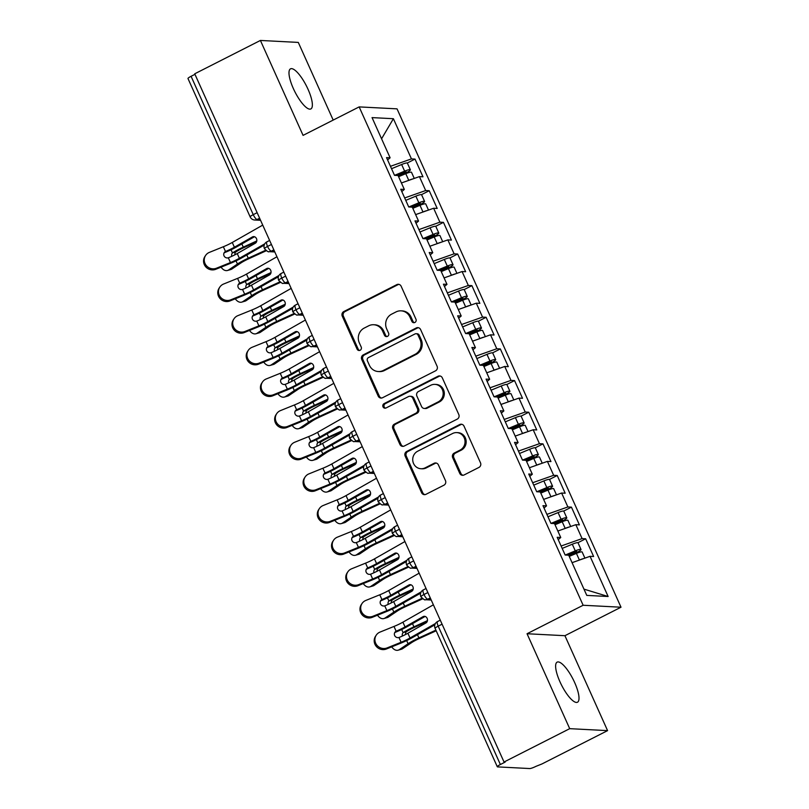 <?xml version="1.0" encoding="UTF-8"?>
<svg xmlns="http://www.w3.org/2000/svg" width="809" height="809" viewBox="0 0 809 809"><rect width="100%" height="100%" fill="white"/><g stroke="black" fill="none" stroke-linecap="round" stroke-linejoin="round"><path stroke-width="1.21" d="M414.886 322.467A2.417 2.275 -87 0 0 415.968 319.242L401.143 286.244A3.448 3.256 -87 0 0 396.804 284.637L343.805 311.546A3.448 3.256 -87 0 0 342.258 316.147L357.093 349.144A2.417 2.275 -87 0 0 360.126 350.267A2.417 2.275 -87 0 0 361.219 347.051L359.297 342.783A11.033 10.426 -87 0 1 364.252 328.06L368.661 325.815A11.033 10.426 -87 0 1 373.697 324.733A11.033 10.426 -87 0 1 382.556 330.972L384.467 335.239A2.417 2.275 -87 0 0 387.511 336.372A2.417 2.275 -87 0 0 388.593 333.146L386.672 328.879A11.033 10.426 -87 0 1 391.627 314.155L396.046 311.91A11.033 10.426 -87 0 1 401.082 310.838A11.033 10.426 -87 0 1 409.93 317.067L411.852 321.335A2.417 2.275 -87 0 0 414.886 322.467M574.663 682.563A22.48 6.462 63.1 0 0 557.138 662.136A22.48 6.462 63.1 0 0 559.97 681.805A22.48 6.462 63.1 0 0 577.495 702.222A22.48 6.462 63.1 0 0 574.663 682.563M308.027 89.273A22.48 6.462 63.1 0 0 290.502 68.846A22.48 6.462 63.1 0 0 293.333 88.515A22.48 6.462 63.1 0 0 310.858 108.932A22.48 6.462 63.1 0 0 308.027 89.273M459.734 473.356A3.448 3.256 -87 0 0 464.083 474.964L478.948 467.42A3.448 3.256 -87 0 0 480.495 462.819L464.022 426.161A3.448 3.256 -87 0 0 459.684 424.553L406.694 451.462A3.448 3.256 -87 0 0 405.147 456.064L421.61 492.711A3.448 3.256 -87 0 0 425.959 494.319L443.908 485.208A3.448 3.256 -87 0 0 445.466 480.607L438.407 464.922A3.448 3.256 -87 0 0 434.069 463.304L425.17 467.835A9.223 8.717 -87 0 1 420.953 468.735A9.223 8.717 -87 0 1 412.883 461.352A9.223 8.717 -87 0 1 417.697 451.21L452.585 433.503A9.223 8.717 -87 0 1 456.792 432.603A9.223 8.717 -87 0 1 464.872 439.975A9.223 8.717 -87 0 1 460.048 450.117L454.243 453.07A3.448 3.256 -87 0 0 452.686 457.672L459.734 473.356L460.887 473.417A3.448 3.256 -87 0 0 463.082 475.277M333.197 120.086L298.288 42.412L260.407 40.45L194.726 73.801L504.027 762.017L505.17 762.078L500.377 764.515A5.269 0.819 155.8 0 0 497.292 766.76A5.269 0.819 155.8 0 0 497.596 766.892L529.733 768.55A5.269 0.819 155.8 0 0 535.952 766.356L541.899 763.979L607.579 730.628L564.925 635.702L621.009 607.215L583.137 605.263L527.043 633.74L569.708 728.666L504.027 762.017M260.407 40.45L303.072 135.376L359.156 106.899L583.137 605.263M435.535 370.825A3.448 3.256 -87 0 0 437.082 366.224L420.609 329.576A3.448 3.256 -87 0 0 416.271 327.958L363.281 354.868A3.448 3.256 -87 0 0 361.734 359.469L378.207 396.117A3.448 3.256 -87 0 0 382.546 397.735L435.535 370.825M442.321 377.874L458.794 414.521A3.448 3.256 -87 0 1 457.237 419.123L404.247 446.032A3.448 3.256 -87 0 1 399.909 444.414L392.861 428.73A3.448 3.256 -87 0 1 394.408 424.128L415.897 413.217A3.448 3.256 -87 0 0 417.444 408.616L412.772 398.21A3.448 3.256 -87 0 0 408.434 396.602L386.055 407.958A2.417 2.275 -87 0 1 382.839 406.27A2.417 2.275 -87 0 1 384.103 403.61L437.982 376.256A3.448 3.256 -87 0 1 442.321 377.874M621.009 607.215L397.037 108.851L359.156 106.899M381.565 138.794L393.396 118.711L372.049 117.608L390.11 157.795L386.55 157.613L394.509 175.331L398.068 175.513L404.328 189.437L400.768 189.255L408.727 206.973L412.287 207.155L418.546 221.079L414.987 220.897L422.955 238.615L426.505 238.797L432.764 252.721L429.205 252.539L437.173 270.257L440.733 270.439L446.983 284.363L443.433 284.181L451.392 301.899L454.951 302.081L461.211 316.006L457.651 315.823L465.61 333.541L469.169 333.723L475.429 347.648L471.869 347.466L479.838 365.183L483.388 365.365L489.647 379.29L486.088 379.108L494.056 396.825L497.616 397.007L503.865 410.932L500.316 410.75L508.274 428.467L511.834 428.649L518.094 442.574L514.534 442.392L522.493 460.109L526.052 460.291L532.312 474.216L528.752 474.034L536.721 491.751L540.27 491.933L546.53 505.858L542.97 505.676L550.939 523.393L554.499 523.575L560.748 537.5L557.189 537.318L565.157 555.035L568.717 555.217L586.778 595.404L608.125 596.506L590.064 556.319L572.064 562.67M393.396 118.711L411.457 158.898L390.454 166.31M407.271 163.013L415.007 159.08L411.457 158.898M415.007 159.08L422.976 176.797L419.416 176.615L425.676 190.54L404.682 197.952M421.489 194.656L429.235 190.722L425.676 190.54M429.235 190.722L437.194 208.439L433.634 208.257L439.894 222.182L418.9 229.594M435.707 226.298L443.453 222.364L439.894 222.182M443.453 222.364L451.412 240.081L447.852 239.899L454.112 253.824L433.118 261.236M449.935 257.94L457.672 254.006L454.112 253.824M457.672 254.006L465.64 271.723L462.081 271.541L468.33 285.466L447.337 292.878M464.154 289.582L471.89 285.648L468.33 285.466M471.89 285.648L479.858 303.365L476.299 303.183L482.558 317.108L461.555 324.52M478.372 321.224L486.108 317.29L482.558 317.108M486.108 317.29L494.077 335.007L490.517 334.825L496.777 348.75L475.783 356.162M492.59 352.866L500.336 348.932L496.777 348.75M500.336 348.932L508.295 366.649L504.735 366.467L510.995 380.392L490.001 387.804M506.808 384.508L514.554 380.574L510.995 380.392M514.554 380.574L522.513 398.291L518.963 398.109L525.213 412.034L504.219 419.446M521.036 416.15L528.773 412.216L525.213 412.034M528.773 412.216L536.741 429.933L533.182 429.751L539.441 443.676L518.438 451.088M535.255 447.792L542.991 443.858L539.441 443.676M542.991 443.858L550.959 461.575L547.4 461.393L553.659 475.318L532.666 482.73M549.473 479.434L557.219 475.5L553.659 475.318M557.219 475.5L565.178 493.217L561.618 493.035L567.878 506.96L546.884 514.372M563.691 511.076L571.437 507.142L567.878 506.96M571.437 507.142L579.396 524.869L575.846 524.677L582.096 538.602L561.102 546.014M577.919 542.718L585.655 538.784L582.096 538.602M585.655 538.784L593.624 556.511L590.064 556.319M560.748 537.5L558.24 539.643M583.956 589.124L608.125 596.506M546.53 505.858L544.022 508.001M575.846 524.677L557.846 531.028M532.312 474.216L529.804 476.359M561.618 493.035L543.628 499.386M518.094 442.574L515.576 444.717M547.4 461.393L529.399 467.744M503.865 410.932L501.358 413.075M533.182 429.751L515.181 436.102M489.647 379.29L487.139 381.433M518.963 398.109L500.963 404.46M475.429 347.648L472.921 349.791M504.735 366.467L486.745 372.818M461.211 316.006L458.693 318.149M490.517 334.825L472.527 341.176M446.983 284.363L444.475 286.507M476.299 303.183L458.298 309.534M432.764 252.721L430.257 254.865M462.081 271.541L444.08 277.892M418.546 221.079L416.038 223.223M447.852 239.899L429.862 246.249M404.328 189.437L401.81 191.581M433.634 208.257L415.644 214.607M194.959 74.327L191.076 76.299L253.257 214.658L257.141 212.676M259.628 218.208L257.11 219.492A5.269 1.517 63.1 0 1 253.257 214.658A5.269 0.819 -24.2 0 0 250.173 216.903L187.991 78.544A5.269 0.819 -24.2 0 1 191.076 76.299M390.11 157.795L387.592 159.939M419.416 176.615L401.416 182.965M569.708 728.666L607.579 730.628M564.925 635.702L527.043 633.74M271.43 244.48L267.546 246.452A5.269 0.819 155.8 0 0 264.462 248.707L264.462 248.707A5.269 5.269 0 0 1 266.879 241.851A5.269 1.517 63.1 0 0 267.546 246.452A5.269 1.517 63.1 0 0 271.328 251.134L274.494 251.296M285.658 276.122L281.765 278.094A5.269 0.819 155.8 0 0 278.68 280.349A5.269 0.819 155.8 0 0 278.69 280.349A5.269 5.269 0 0 1 281.107 273.493A5.269 1.517 63.1 0 0 281.765 278.094A5.269 1.517 63.1 0 0 285.547 282.776L288.712 282.938M299.876 307.764L295.993 309.736A5.269 0.819 155.8 0 0 292.909 311.991L292.909 311.991A5.269 5.269 0 0 1 295.325 305.135A5.269 1.517 63.1 0 0 295.993 309.736A5.269 1.517 63.1 0 0 299.775 314.418L302.94 314.58M314.094 339.406L310.211 341.378A5.269 0.819 155.8 0 0 307.127 343.633L307.127 343.633A5.269 5.269 0 0 1 309.544 336.777A5.269 1.517 63.1 0 0 310.211 341.378A5.269 1.517 63.1 0 0 313.993 346.06L317.158 346.222M328.312 371.048L324.429 373.02A5.269 0.819 155.8 0 0 321.345 375.275L321.345 375.275A5.269 5.269 0 0 1 323.762 368.419A5.269 1.517 63.1 0 0 324.429 373.02A5.269 1.517 63.1 0 0 328.211 377.702L331.377 377.864M342.541 402.69L338.647 404.662A5.269 0.819 155.8 0 0 335.563 406.917L335.563 406.917A5.269 5.269 0 0 1 337.99 400.061A5.269 1.517 63.1 0 0 338.647 404.662A5.269 1.517 63.1 0 0 342.429 409.344L345.595 409.506M356.759 434.332L352.866 436.304A5.269 0.819 155.8 0 0 349.791 438.559L349.791 438.559A5.269 5.269 0 0 1 352.208 431.703A5.269 1.517 63.1 0 0 352.866 436.304A5.269 1.517 63.1 0 0 356.658 440.986L359.823 441.148M370.977 465.974L367.094 467.946A5.269 0.819 155.8 0 0 364.01 470.201L364.01 470.201A5.269 5.269 0 0 1 366.426 463.345A5.269 1.517 63.1 0 0 367.094 467.946A5.269 1.517 63.1 0 0 370.876 472.628L374.041 472.79M385.195 497.616L381.312 499.588A5.269 0.819 155.8 0 0 378.228 501.843L378.228 501.843A5.269 5.269 0 0 1 380.645 494.987A5.269 1.517 63.1 0 0 381.312 499.588A5.269 1.517 63.1 0 0 385.094 504.27L388.259 504.432M399.413 529.258L395.53 531.23A5.269 0.819 155.8 0 0 392.446 533.485L392.446 533.485A5.269 5.269 0 0 1 394.873 526.629A5.269 1.517 63.1 0 0 395.53 531.23A5.269 1.517 63.1 0 0 399.312 535.912L402.478 536.074M413.642 560.9L409.748 562.872A5.269 0.819 155.8 0 0 406.664 565.127A5.269 0.819 155.8 0 0 406.674 565.127A5.269 5.269 0 0 1 409.091 558.271A5.269 1.517 63.1 0 0 409.748 562.872A5.269 1.517 63.1 0 0 413.53 567.554L416.706 567.716M427.86 592.542L423.977 594.514A5.269 0.819 155.8 0 0 420.892 596.769L420.892 596.769A5.269 5.269 0 0 1 423.309 589.913A5.269 1.517 63.1 0 0 423.977 594.514A5.269 1.517 63.1 0 0 427.759 599.196L430.924 599.358M414.36 322.649A2.417 2.275 -87 0 1 412.994 321.395L411.083 317.128A11.033 10.426 -87 0 0 402.225 310.899L401.082 310.838M373.697 324.733L374.85 324.793A11.033 10.426 -87 0 1 383.699 331.033L385.62 335.3A2.417 2.275 -87 0 0 386.985 336.554M398.948 284.384A3.448 3.256 -87 0 0 397.947 284.697L344.958 311.607A3.448 3.256 -87 0 0 343.41 316.198L358.235 349.205A2.417 2.275 -87 0 0 359.611 350.459M418.415 327.706A3.448 3.256 -87 0 0 417.424 328.019L364.424 354.929A3.448 3.256 -87 0 0 362.877 359.53L379.35 396.177A3.448 3.256 -87 0 0 381.545 398.048M418.031 335.078A2.417 2.275 -87 0 0 414.987 333.955L368.469 357.578A2.417 2.275 -87 0 0 367.387 360.794L369.41 365.294A11.033 10.426 -87 0 0 378.268 371.533A11.033 10.426 -87 0 0 383.304 370.451L415.098 354.312A11.033 10.426 -87 0 0 420.053 339.588L418.031 335.078L419.173 335.138A2.417 2.275 -87 0 0 417.242 333.773L416.089 333.723M378.268 371.533L379.411 371.594A11.033 10.426 -87 0 0 384.447 370.512L383.304 370.451M419.173 335.138L421.196 339.649A11.033 10.426 -87 0 1 416.241 354.372L384.447 370.512M410.001 396.268L411.154 396.329A3.448 3.256 -87 0 1 413.915 398.271L418.597 408.676A3.448 3.256 -87 0 1 417.05 413.278L395.561 424.189A3.448 3.256 -87 0 0 394.003 428.79L401.062 444.475A3.448 3.256 -87 0 0 403.256 446.335M440.126 376.003A3.448 3.256 -87 0 0 439.125 376.316L385.256 403.671A2.417 2.275 -87 0 0 385.529 408.151M438.205 401.891A9.223 8.717 -87 0 0 443.019 391.758A9.223 8.717 -87 0 0 434.939 384.376A9.223 8.717 -87 0 0 430.732 385.276L418.445 391.516A3.448 3.256 -87 0 0 416.898 396.117L421.57 406.522A3.448 3.256 -87 0 0 425.908 408.141L438.205 401.891L439.348 401.952A9.223 8.717 -87 0 0 444.161 391.819A9.223 8.717 -87 0 0 436.091 384.437L434.939 384.376M424.331 408.474L425.483 408.535A3.448 3.256 -87 0 0 427.061 408.191L425.908 408.141M439.348 401.952L427.061 408.191M456.792 432.603L457.945 432.653A9.223 8.717 -87 0 1 466.014 440.035A9.223 8.717 -87 0 1 461.201 450.178L455.386 453.131A3.448 3.256 -87 0 0 453.839 457.732L460.887 473.417M420.953 468.735L422.106 468.795A9.223 8.717 -87 0 0 426.313 467.885L425.17 467.835M436.213 463.051A3.448 3.256 -87 0 0 435.222 463.365L426.313 467.885M461.828 424.3A3.448 3.256 -87 0 0 460.827 424.614L407.837 451.523A3.448 3.256 -87 0 0 406.29 456.124L422.763 492.772A3.448 3.256 -87 0 0 424.958 494.633M396.268 175.422L406.057 171.569L398.281 175.978M394.59 175.331L404.631 171.154A7.028 1.092 -24.2 0 1 409.951 169.597A7.028 1.092 -24.2 0 1 410.365 169.759L407.372 163.115A7.028 1.092 155.8 0 0 406.967 162.953A7.028 1.092 155.8 0 0 401.648 164.51L391.536 168.717M410.365 169.759A7.028 1.092 -24.2 0 1 406.29 172.742L399.373 176.261A1.406 1.325 92.5 0 0 399.07 176.473M398.594 176.675L405.774 173.682A7.028 1.092 -24.2 0 1 411.093 172.125A7.028 1.092 -24.2 0 1 411.498 172.287L414.259 178.435M221.069 267.142A8.778 5.845 -106.1 0 0 227.521 270.479A8.778 5.845 -106.1 0 0 228.644 269.953L237.442 264.027A17.565 2.74 -24.2 0 1 248.252 258.192L265.625 250.254M266.252 250.75L248.717 258.769A12.995 2.033 155.8 0 0 240.718 263.087L231.92 269.003A8.778 5.845 73.9 0 1 230.798 269.528L227.521 270.479M256.524 241.851L243.742 247.696A12.995 2.033 -24.2 0 0 235.915 251.902L235.743 252.024A3.509 2.336 -106.1 0 0 234.903 254.805M231.728 256.342A3.509 2.336 73.9 0 1 232.476 252.964L232.638 252.843A17.565 2.74 -24.2 0 1 243.276 247.119L256.787 240.94M263.501 245.501L264.179 245.198M412.873 178.931A7.028 1.092 155.8 0 0 408.757 180.326L407.948 180.66M215.77 269.286A8.778 8.424 -146.7 0 1 204.879 256.554L205.587 255.472A8.778 8.424 33.3 0 0 216.478 268.204L215.77 269.286L229.756 263.633A17.565 2.74 155.8 0 0 241.8 257.859L264.199 245.107M262.733 225.114L232.264 242.467A12.995 2.033 -24.2 0 1 223.355 246.735L209.369 252.388A8.778 8.424 33.3 0 0 205.587 255.472M254.127 236.643L252.438 236.936A3.509 2.963 80.1 0 1 253.257 236.643A3.509 2.963 80.1 0 1 256.473 238.615A3.509 2.963 80.1 0 1 255.28 243.266L237.239 253.541A12.995 2.033 155.8 0 1 228.593 257.707L228.32 257.798A3.509 3.367 -146.7 0 1 225.489 251.498L225.751 251.377A12.995 2.033 155.8 0 0 234.398 247.21L232.264 242.467M264.745 243.833L239.373 258.283A12.995 2.033 -24.2 0 1 230.464 262.561L216.478 268.204M252.438 236.936L234.398 247.21M225.751 251.377L224.781 252.57A3.509 3.367 33.3 0 0 223.931 253.187M225.044 252.448A17.565 2.74 155.8 0 0 236.825 246.785L254.481 236.734M410.487 207.064L420.276 203.211L412.499 207.62M408.818 206.973L418.85 202.796A7.028 1.092 -24.2 0 1 424.179 201.239A7.028 1.092 -24.2 0 1 424.583 201.401L421.6 194.757A7.028 1.092 155.8 0 0 421.186 194.595A7.028 1.092 155.8 0 0 415.866 196.152L405.764 200.359M424.583 201.401A7.028 1.092 -24.2 0 1 420.508 204.384L413.591 207.903A1.406 1.325 92.5 0 0 413.288 208.115M412.812 208.317L419.992 205.324A7.028 1.092 -24.2 0 1 425.312 203.767A7.028 1.092 -24.2 0 1 425.726 203.939L428.487 210.077M235.298 298.784A8.778 5.845 -106.1 0 0 241.739 302.121A8.778 5.845 -106.1 0 0 242.862 301.595L251.67 295.669A17.565 2.74 -24.2 0 1 262.47 289.834L279.843 281.896M280.47 282.392L262.935 290.411A12.995 2.033 155.8 0 0 254.936 294.729L246.138 300.645A8.778 5.845 73.9 0 1 245.016 301.17L241.739 302.121M270.742 273.493L257.96 279.338A12.995 2.033 -24.2 0 0 250.133 283.544L249.971 283.666A3.509 2.336 -106.1 0 0 249.121 286.447M245.946 287.984A3.509 2.336 73.9 0 1 246.694 284.606L246.856 284.485A17.565 2.74 -24.2 0 1 257.495 278.761L271.005 272.593M277.73 277.143L278.397 276.84M427.091 210.573A7.028 1.092 155.8 0 0 422.976 211.968L422.177 212.302M424.705 238.706L434.494 234.863L426.717 239.262M423.036 238.615L433.078 234.438A7.028 1.092 -24.2 0 1 438.397 232.881A7.028 1.092 -24.2 0 1 438.802 233.043L435.818 226.399A7.028 1.092 155.8 0 0 435.414 226.237A7.028 1.092 155.8 0 0 430.085 227.794L419.982 232.001M438.802 233.043A7.028 1.092 -24.2 0 1 434.726 236.026L427.809 239.545A1.406 1.325 92.5 0 0 427.506 239.757M427.031 239.96L434.211 236.966A7.028 1.092 -24.2 0 1 439.53 235.409A7.028 1.092 -24.2 0 1 439.944 235.581L442.705 241.719M249.516 330.426A8.778 5.845 -106.1 0 0 255.968 333.763A8.778 5.845 -106.1 0 0 257.08 333.237L265.888 327.311A17.565 2.74 -24.2 0 1 276.688 321.476L294.061 313.538M294.688 314.034L277.153 322.053A12.995 2.033 155.8 0 0 269.154 326.371L260.356 332.287A8.778 5.845 73.9 0 1 259.234 332.812L255.968 333.763M284.96 305.135L272.178 310.98A12.995 2.033 -24.2 0 0 264.351 315.186L264.189 315.308A3.509 2.336 -106.1 0 0 263.35 318.089M260.174 319.626A3.509 2.336 73.9 0 1 260.913 316.248L261.074 316.127A17.565 2.74 -24.2 0 1 271.713 310.403L285.223 304.235M291.948 308.785L292.615 308.482M441.309 242.215A7.028 1.092 155.8 0 0 437.204 243.61L436.395 243.944M438.933 270.348L448.722 266.505L440.935 270.904M437.254 270.257L447.296 266.08A7.028 1.092 -24.2 0 1 452.615 264.523A7.028 1.092 -24.2 0 1 453.02 264.685L450.037 258.041A7.028 1.092 155.8 0 0 449.632 257.879A7.028 1.092 155.8 0 0 444.313 259.436L434.2 263.643M453.02 264.685A7.028 1.092 -24.2 0 1 448.944 267.668L442.027 271.187A1.406 1.325 92.5 0 0 441.724 271.399M441.249 271.602L448.429 268.608A7.028 1.092 -24.2 0 1 453.758 267.051A7.028 1.092 -24.2 0 1 454.162 267.223L456.923 273.361M263.734 362.068A8.778 5.845 -106.1 0 0 270.186 365.405A8.778 5.845 -106.1 0 0 271.308 364.879L280.106 358.953A17.565 2.74 -24.2 0 1 290.916 353.118L308.28 345.18M308.907 345.676L291.382 353.695A12.995 2.033 155.8 0 0 283.383 358.013L274.575 363.929A8.778 5.845 73.9 0 1 273.452 364.454L270.186 365.405M299.178 336.777L286.396 342.622A12.995 2.033 -24.2 0 0 278.569 346.828L278.407 346.95A3.509 2.336 -106.1 0 0 277.568 349.731M274.393 351.268A3.509 2.336 73.9 0 1 275.131 347.89L275.293 347.769A17.565 2.74 -24.2 0 1 285.941 342.045L299.451 335.877M306.166 340.427L306.833 340.124M455.538 273.857A7.028 1.092 155.8 0 0 451.422 275.252L450.613 275.586M453.151 301.99L462.94 298.147L455.164 302.546M451.473 301.899L461.514 297.722A7.028 1.092 -24.2 0 1 466.833 296.165A7.028 1.092 -24.2 0 1 467.248 296.327L464.255 289.683A7.028 1.092 155.8 0 0 463.85 289.521A7.028 1.092 155.8 0 0 458.531 291.078L448.419 295.285M467.248 296.327A7.028 1.092 -24.2 0 1 463.173 299.31L456.256 302.829A1.406 1.325 92.5 0 0 455.942 303.041M455.477 303.244L462.657 300.25A7.028 1.092 -24.2 0 1 467.976 298.693A7.028 1.092 -24.2 0 1 468.381 298.865L471.141 305.003M277.952 393.71A8.778 5.845 -106.1 0 0 284.404 397.047A8.778 5.845 -106.1 0 0 285.526 396.521L294.324 390.595A17.565 2.74 -24.2 0 1 305.135 384.771L322.498 376.822M323.135 377.318L305.6 385.337A12.995 2.033 155.8 0 0 297.601 389.655L288.803 395.571A8.778 5.845 73.9 0 1 287.68 396.097L284.404 397.047M313.396 368.419L300.624 374.264A12.995 2.033 -24.2 0 0 292.787 378.47L292.625 378.592A3.509 2.336 -106.1 0 0 291.786 381.373M288.611 382.91A3.509 2.336 73.9 0 1 289.359 379.532L289.521 379.411A17.565 2.74 -24.2 0 1 300.159 373.687L313.67 367.519M320.384 372.069L321.062 371.766M469.756 305.499A7.028 1.092 155.8 0 0 465.64 306.894L464.831 307.228M229.999 300.928A8.778 8.424 -146.7 0 1 219.108 288.196L219.815 287.114A8.778 8.424 33.3 0 0 230.707 299.846L229.999 300.928L243.974 295.275A17.565 2.74 155.8 0 0 256.018 289.501L278.417 276.749M276.951 256.756L246.482 274.109A12.995 2.033 -24.2 0 1 237.573 278.377L223.597 284.03A8.778 8.424 33.3 0 0 219.815 287.114M268.345 268.285L266.657 268.578A3.509 2.963 80.1 0 1 267.476 268.285A3.509 2.963 80.1 0 1 270.691 270.257A3.509 2.963 80.1 0 1 269.498 274.908L251.468 285.183A12.995 2.033 155.8 0 1 242.811 289.349L242.548 289.44A3.509 3.367 -146.7 0 1 239.707 283.14L239.97 283.019A12.995 2.033 155.8 0 0 248.616 278.852L246.482 274.109M278.974 275.475L253.601 289.925A12.995 2.033 -24.2 0 1 244.682 294.203L230.707 299.846M266.657 268.578L248.616 278.852M239.97 283.019L238.999 284.212A3.509 3.367 33.3 0 0 238.159 284.829M239.262 284.09A17.565 2.74 155.8 0 0 251.043 278.427L268.699 268.376M244.217 332.57A8.778 8.424 -146.7 0 1 233.326 319.838L234.034 318.756A8.778 8.424 33.3 0 0 244.925 331.488L244.217 332.57L258.192 326.917A17.565 2.74 155.8 0 0 270.236 321.143L292.646 308.391M291.169 288.398L260.71 305.751A12.995 2.033 -24.2 0 1 251.791 310.019L237.816 315.672A8.778 8.424 33.3 0 0 234.034 318.756M282.563 299.927L280.875 300.22A3.509 2.963 80.1 0 1 281.694 299.927A3.509 2.963 80.1 0 1 284.92 301.899A3.509 2.963 80.1 0 1 283.726 306.55L265.686 316.825A12.995 2.033 155.8 0 1 257.029 320.991L256.766 321.082A3.509 3.367 -146.7 0 1 253.925 314.782L254.188 314.661A12.995 2.033 155.8 0 0 262.844 310.494L260.71 305.751M293.192 307.117L267.819 321.567A12.995 2.033 -24.2 0 1 258.9 325.845L244.925 331.488M280.875 300.22L262.844 310.494M254.188 314.661L253.217 315.854A3.509 3.367 33.3 0 0 252.378 316.471M253.48 315.732A17.565 2.74 155.8 0 0 265.261 310.069L282.928 300.018M258.435 364.212A8.778 8.424 -146.7 0 1 247.544 351.48L248.252 350.398A8.778 8.424 33.3 0 0 259.143 363.13L258.435 364.212L272.411 358.559A17.565 2.74 155.8 0 0 284.465 352.785L306.864 340.033M305.387 320.04L274.929 337.393A12.995 2.033 -24.2 0 1 266.009 341.661L252.034 347.314A8.778 8.424 33.3 0 0 248.252 350.398M296.792 331.569L295.103 331.862A3.509 2.963 80.1 0 1 295.922 331.569A3.509 2.963 80.1 0 1 299.138 333.541A3.509 2.963 80.1 0 1 297.945 338.192L279.904 348.467A12.995 2.033 155.8 0 1 271.258 352.633L270.985 352.724A3.509 3.367 -146.7 0 1 268.153 346.424L268.406 346.303A12.995 2.033 155.8 0 0 277.062 342.136L274.929 337.393M307.41 338.759L282.038 353.209A12.995 2.033 -24.2 0 1 273.118 357.487L259.143 363.13M295.103 331.862L277.062 342.136M268.406 346.303L267.445 347.496A3.509 3.367 33.3 0 0 266.596 348.113M267.698 347.374A17.565 2.74 155.8 0 0 279.489 341.711L297.146 331.66M272.653 395.854A8.778 8.424 -146.7 0 1 261.762 383.122L262.47 382.04A8.778 8.424 33.3 0 0 273.361 394.772L272.653 395.854L286.639 390.201A17.565 2.74 155.8 0 0 298.683 384.437L321.082 371.675M319.616 351.682L289.147 369.035A12.995 2.033 -24.2 0 1 280.238 373.303L266.252 378.956A8.778 8.424 33.3 0 0 262.47 382.04M311.01 363.211L309.321 363.504A3.509 2.963 80.1 0 1 310.14 363.211A3.509 2.963 80.1 0 1 313.356 365.183A3.509 2.963 80.1 0 1 312.163 369.834L294.122 380.109A12.995 2.033 155.8 0 1 285.476 384.275L285.203 384.366A3.509 3.367 -146.7 0 1 282.371 378.066L282.634 377.945A12.995 2.033 155.8 0 0 291.28 373.778L289.147 369.035M321.628 370.401L296.256 384.851A12.995 2.033 -24.2 0 1 287.347 389.129L273.361 394.772M309.321 363.504L291.28 373.778M282.634 377.945L281.663 379.138A3.509 3.367 33.3 0 0 280.814 379.755M281.926 379.017A17.565 2.74 155.8 0 0 293.707 373.353L311.364 363.302M467.369 333.632L477.158 329.789L469.382 334.188M465.691 333.541L475.732 329.364A7.028 1.092 -24.2 0 1 481.062 327.807A7.028 1.092 -24.2 0 1 481.466 327.969L478.483 321.325A7.028 1.092 155.8 0 0 478.068 321.163A7.028 1.092 155.8 0 0 472.749 322.72L462.637 326.927M481.466 327.969A7.028 1.092 -24.2 0 1 477.391 330.952L470.474 334.471A1.406 1.325 92.5 0 0 470.171 334.683M469.695 334.886L476.875 331.892A7.028 1.092 -24.2 0 1 482.194 330.335A7.028 1.092 -24.2 0 1 482.599 330.507L485.37 336.645M292.18 425.352A8.778 5.845 -106.1 0 0 298.622 428.689A8.778 5.845 -106.1 0 0 299.745 428.163L308.542 422.237A17.565 2.74 -24.2 0 1 319.353 416.413L336.726 408.464M337.353 408.96L319.818 416.979A12.995 2.033 155.8 0 0 311.819 421.297L303.021 427.213A8.778 5.845 73.9 0 1 301.899 427.739L298.622 428.689M327.625 400.061L314.843 405.906A12.995 2.033 -24.2 0 0 307.016 410.112L306.844 410.234A3.509 2.336 -106.1 0 0 306.004 413.015M302.829 414.552A3.509 2.336 73.9 0 1 303.577 411.174L303.739 411.053A17.565 2.74 -24.2 0 1 314.377 405.329L327.888 399.161M334.613 403.711L335.28 403.408M483.974 337.141A7.028 1.092 155.8 0 0 479.858 338.536L479.049 338.87M286.882 427.496A8.778 8.424 -146.7 0 1 275.98 414.764L276.688 413.682A8.778 8.424 33.3 0 0 287.589 426.414L286.882 427.496L300.857 421.843A17.565 2.74 155.8 0 0 312.901 416.079L335.3 403.317M333.834 383.324L303.365 400.677A12.995 2.033 -24.2 0 1 294.456 404.945L280.48 410.598A8.778 8.424 33.3 0 0 276.688 413.682M325.228 394.853L323.539 395.146A3.509 2.963 80.1 0 1 324.358 394.853A3.509 2.963 80.1 0 1 327.574 396.825A3.509 2.963 80.1 0 1 326.381 401.476L308.34 411.751A12.995 2.033 155.8 0 1 299.694 415.917L299.421 416.008A3.509 3.367 -146.7 0 1 296.59 409.708L296.852 409.587A12.995 2.033 155.8 0 0 305.499 405.42L303.365 400.677M335.856 402.043L310.474 416.493A12.995 2.033 -24.2 0 1 301.565 420.771L287.589 426.414M323.539 395.146L305.499 405.42M296.852 409.587L295.882 410.78A3.509 3.367 33.3 0 0 295.042 411.397M296.145 410.659A17.565 2.74 155.8 0 0 307.926 404.996L325.582 394.944M481.588 365.274L491.376 361.431L483.6 365.83M479.919 365.183L489.961 361.006A7.028 1.092 -24.2 0 1 495.28 359.449A7.028 1.092 -24.2 0 1 495.684 359.611L492.701 352.967A7.028 1.092 155.8 0 0 492.287 352.805A7.028 1.092 155.8 0 0 486.967 354.362L476.865 358.569M495.684 359.611A7.028 1.092 -24.2 0 1 491.609 362.594L484.692 366.113A1.406 1.325 92.5 0 0 484.389 366.325M483.913 366.528L491.093 363.534A7.028 1.092 -24.2 0 1 496.413 361.977A7.028 1.092 -24.2 0 1 496.827 362.149L499.588 368.287M306.399 456.994A8.778 5.845 -106.1 0 0 312.84 460.331A8.778 5.845 -106.1 0 0 313.963 459.805L322.771 453.879A17.565 2.74 -24.2 0 1 333.571 448.055L350.944 440.106M351.571 440.602L334.036 448.621A12.995 2.033 155.8 0 0 326.037 452.939L317.239 458.855A8.778 5.845 73.9 0 1 316.117 459.381L312.84 460.331M341.843 431.703L329.061 437.548A12.995 2.033 -24.2 0 0 321.234 441.754L321.072 441.876A3.509 2.336 -106.1 0 0 320.233 444.657M317.057 446.194A3.509 2.336 73.9 0 1 317.795 442.816L317.957 442.695A17.565 2.74 -24.2 0 1 328.596 436.971L342.106 430.803M348.831 435.353L349.498 435.05M498.192 368.783A7.028 1.092 155.8 0 0 494.077 370.178L493.278 370.512M495.816 396.916L505.595 393.073L497.818 397.472M494.137 396.825L504.179 392.648A7.028 1.092 -24.2 0 1 509.498 391.091A7.028 1.092 -24.2 0 1 509.903 391.253L506.919 384.609A7.028 1.092 155.8 0 0 506.515 384.447A7.028 1.092 155.8 0 0 501.196 386.004L491.083 390.211M509.903 391.253A7.028 1.092 -24.2 0 1 505.827 394.236L498.91 397.755A1.406 1.325 92.5 0 0 498.607 397.967M498.132 398.17L505.312 395.176A7.028 1.092 -24.2 0 1 510.641 393.619A7.028 1.092 -24.2 0 1 511.045 393.791L513.806 399.929M320.617 488.636A8.778 5.845 -106.1 0 0 327.069 491.973A8.778 5.845 -106.1 0 0 328.191 491.447L336.989 485.521A17.565 2.74 -24.2 0 1 347.799 479.697L365.162 471.748M365.789 472.244L348.254 480.263A12.995 2.033 155.8 0 0 340.265 484.581L331.457 490.497A8.778 5.845 73.9 0 1 330.335 491.023L327.069 491.973M356.061 463.345L343.279 469.19A12.995 2.033 -24.2 0 0 335.452 473.396L335.29 473.518A3.509 2.336 -106.1 0 0 334.451 476.299M331.275 477.836A3.509 2.336 73.9 0 1 332.014 474.458L332.175 474.337A17.565 2.74 -24.2 0 1 342.814 468.613L356.324 462.445M363.049 466.995L363.716 466.692M512.421 400.425A7.028 1.092 155.8 0 0 508.305 401.82L507.496 402.154M510.034 428.558L519.823 424.715L512.046 429.114M508.355 428.467L518.397 424.29A7.028 1.092 -24.2 0 1 523.716 422.733A7.028 1.092 -24.2 0 1 524.131 422.895L521.138 416.251A7.028 1.092 155.8 0 0 520.733 416.089A7.028 1.092 155.8 0 0 515.414 417.646L505.301 421.853M524.131 422.895A7.028 1.092 -24.2 0 1 520.056 425.878L513.128 429.397A1.406 1.325 92.5 0 0 512.825 429.609M512.35 429.812L519.54 426.818A7.028 1.092 -24.2 0 1 524.859 425.261A7.028 1.092 -24.2 0 1 525.263 425.433L528.024 431.571M334.835 520.278A8.778 5.845 -106.1 0 0 341.287 523.615A8.778 5.845 -106.1 0 0 342.409 523.089L351.207 517.163A17.565 2.74 -24.2 0 1 362.017 511.339L379.381 503.39M380.018 503.886L362.483 511.905A12.995 2.033 155.8 0 0 354.484 516.223L345.676 522.139A8.778 5.845 73.9 0 1 344.563 522.665L341.287 523.615M370.279 494.987L357.507 500.832A12.995 2.033 -24.2 0 0 349.67 505.038L349.508 505.16A3.509 2.336 -106.1 0 0 348.669 507.941M345.494 509.478A3.509 2.336 73.9 0 1 346.232 506.1L346.404 505.979A17.565 2.74 -24.2 0 1 357.042 500.255L370.552 494.087M377.267 498.637L377.945 498.334M526.639 432.067A7.028 1.092 155.8 0 0 522.523 433.462L521.714 433.796M301.1 459.138A8.778 8.424 -146.7 0 1 290.209 446.406L290.916 445.324A8.778 8.424 33.3 0 0 301.808 458.056L301.1 459.138L315.075 453.485A17.565 2.74 155.8 0 0 327.119 447.721L349.528 434.959M348.052 414.966L317.593 432.319A12.995 2.033 -24.2 0 1 308.674 436.587L294.698 442.24A8.778 8.424 33.3 0 0 290.916 445.324M339.446 426.495L337.757 426.788A3.509 2.963 80.1 0 1 338.577 426.495A3.509 2.963 80.1 0 1 341.803 428.467A3.509 2.963 80.1 0 1 340.609 433.118L322.569 443.393A12.995 2.033 155.8 0 1 313.912 447.559L313.649 447.65A3.509 3.367 -146.7 0 1 310.808 441.35L311.071 441.229A12.995 2.033 155.8 0 0 319.717 437.062L317.593 432.319M350.075 433.685L324.702 448.135A12.995 2.033 -24.2 0 1 315.783 452.413L301.808 458.056M337.757 426.788L319.717 437.062M311.071 441.229L310.1 442.422A3.509 3.367 33.3 0 0 309.26 443.039M310.363 442.301A17.565 2.74 155.8 0 0 322.144 436.638L339.81 426.586M315.318 490.78A8.778 8.424 -146.7 0 1 304.427 478.048L305.135 476.966A8.778 8.424 33.3 0 0 316.026 489.698L315.318 490.78L329.293 485.127A17.565 2.74 155.8 0 0 341.347 479.363L363.747 466.601M362.27 446.608L331.811 463.962A12.995 2.033 -24.2 0 1 322.892 468.229L308.917 473.882A8.778 8.424 33.3 0 0 305.135 476.966M353.675 458.137L351.986 458.43A3.509 2.963 80.1 0 1 352.795 458.137A3.509 2.963 80.1 0 1 356.021 460.109A3.509 2.963 80.1 0 1 354.827 464.76L336.787 475.035A12.995 2.033 155.8 0 1 328.141 479.201L327.867 479.292A3.509 3.367 -146.7 0 1 325.036 472.992L325.289 472.871A12.995 2.033 155.8 0 0 333.945 468.704L331.811 463.962M364.293 465.327L338.92 479.777A12.995 2.033 -24.2 0 1 330.001 484.055L316.026 489.698M351.986 458.43L333.945 468.704M325.289 472.871L324.328 474.064A3.509 3.367 33.3 0 0 323.479 474.681M324.581 473.943A17.565 2.74 155.8 0 0 336.362 468.28L354.029 458.228M329.536 522.422A8.778 8.424 -146.7 0 1 318.645 509.69L319.353 508.608A8.778 8.424 33.3 0 0 330.244 521.34L329.536 522.422L343.522 516.769A17.565 2.74 155.8 0 0 355.566 511.005L377.965 498.243M376.498 478.25L346.03 495.604A12.995 2.033 -24.2 0 1 337.11 499.871L323.135 505.524A8.778 8.424 33.3 0 0 319.353 508.608M367.893 489.779L366.204 490.072A3.509 2.963 80.1 0 1 367.023 489.779A3.509 2.963 80.1 0 1 370.239 491.751A3.509 2.963 80.1 0 1 369.046 496.402L351.005 506.677A12.995 2.033 155.8 0 1 342.359 510.843L342.086 510.934A3.509 3.367 -146.7 0 1 339.254 504.634L339.517 504.513A12.995 2.033 155.8 0 0 348.163 500.346L346.03 495.604M378.511 496.969L353.139 511.419A12.995 2.033 -24.2 0 1 344.229 515.697L330.244 521.34M366.204 490.072L348.163 500.346M339.517 504.513L338.546 505.706A3.509 3.367 33.3 0 0 337.697 506.323M338.809 505.585A17.565 2.74 155.8 0 0 350.59 499.922L368.247 489.87M524.252 460.2L534.041 456.357L526.265 460.756M522.574 460.109L532.615 455.932A7.028 1.092 -24.2 0 1 537.934 454.375A7.028 1.092 -24.2 0 1 538.349 454.537L535.366 447.893A7.028 1.092 155.8 0 0 534.951 447.731A7.028 1.092 155.8 0 0 529.632 449.288L519.52 453.495M538.349 454.537A7.028 1.092 -24.2 0 1 534.274 457.52L527.357 461.039A1.406 1.325 92.5 0 0 527.053 461.251M526.578 461.454L533.758 458.46A7.028 1.092 -24.2 0 1 539.077 456.903A7.028 1.092 -24.2 0 1 539.482 457.075L542.242 463.213M349.053 551.92A8.778 5.845 -106.1 0 0 355.505 555.257A8.778 5.845 -106.1 0 0 356.627 554.731L365.425 548.805A17.565 2.74 -24.2 0 1 376.236 542.981L393.609 535.032M394.236 535.528L376.701 543.547A12.995 2.033 155.8 0 0 368.702 547.865L359.904 553.781A8.778 5.845 73.9 0 1 358.781 554.307L355.505 555.257M384.508 526.629L371.725 532.474A12.995 2.033 -24.2 0 0 363.898 536.68L363.726 536.802A3.509 2.336 -106.1 0 0 362.887 539.583M359.712 541.12A3.509 2.336 73.9 0 1 360.46 537.742L360.622 537.621A17.565 2.74 -24.2 0 1 371.26 531.897L384.771 525.729M391.485 530.279L392.163 529.976M540.857 463.709A7.028 1.092 155.8 0 0 536.741 465.104L535.932 465.438M343.764 554.064A8.778 8.424 -146.7 0 1 332.863 541.332L333.571 540.25A8.778 8.424 33.3 0 0 344.472 552.982L343.764 554.064L357.74 548.411A17.565 2.74 155.8 0 0 369.784 542.647L392.183 529.885M390.717 509.892L360.248 527.246A12.995 2.033 -24.2 0 1 351.339 531.513L337.353 537.166A8.778 8.424 33.3 0 0 333.571 540.25M382.111 521.421L380.422 521.714A3.509 2.963 80.1 0 1 381.241 521.421A3.509 2.963 80.1 0 1 384.457 523.393A3.509 2.963 80.1 0 1 383.264 528.044L365.223 538.319A12.995 2.033 155.8 0 1 356.577 542.485L356.304 542.576A3.509 3.367 -146.7 0 1 353.472 536.276L353.735 536.155A12.995 2.033 155.8 0 0 362.381 531.988L360.248 527.246M392.739 528.611L367.357 543.061A12.995 2.033 -24.2 0 1 358.448 547.339L344.472 552.982M380.422 521.714L362.381 531.988M353.735 536.155L352.764 537.348A3.509 3.367 33.3 0 0 351.915 537.965M353.027 537.227A17.565 2.74 155.8 0 0 364.808 531.564L382.465 521.512M538.47 491.842L548.259 487.999L540.483 492.398M536.802 491.751L546.844 487.574A7.028 1.092 -24.2 0 1 552.163 486.017A7.028 1.092 -24.2 0 1 552.567 486.179L549.584 479.535A7.028 1.092 155.8 0 0 549.169 479.373A7.028 1.092 155.8 0 0 543.85 480.93L533.748 485.137M552.567 486.179A7.028 1.092 -24.2 0 1 548.492 489.162L541.575 492.681A1.406 1.325 92.5 0 0 541.272 492.893M540.796 493.096L547.976 490.102A7.028 1.092 -24.2 0 1 553.295 488.545A7.028 1.092 -24.2 0 1 553.71 488.717L556.471 494.855M363.281 583.562A8.778 5.845 -106.1 0 0 369.723 586.899A8.778 5.845 -106.1 0 0 370.846 586.373L379.654 580.457A17.565 2.74 -24.2 0 1 390.454 574.623L407.827 566.674M408.454 567.17L390.919 575.189A12.995 2.033 155.8 0 0 382.92 579.507L374.122 585.423A8.778 5.845 73.9 0 1 373 585.949L369.723 586.899M398.726 558.271L385.944 564.116A12.995 2.033 -24.2 0 0 378.116 568.322L377.955 568.444A3.509 2.336 -106.1 0 0 377.115 571.225M373.93 572.762A3.509 2.336 73.9 0 1 374.678 569.384L374.84 569.263A17.565 2.74 -24.2 0 1 385.478 563.539L398.989 557.371M405.713 561.921L406.381 561.618M555.075 495.351A7.028 1.092 155.8 0 0 550.959 496.746L550.16 497.08M357.983 585.706A8.778 8.424 -146.7 0 1 347.091 572.974L347.799 571.892A8.778 8.424 33.3 0 0 358.69 584.624L357.983 585.706L371.958 580.053A17.565 2.74 155.8 0 0 384.002 574.289L406.401 561.527M404.935 541.534L374.466 558.888A12.995 2.033 -24.2 0 1 365.557 563.155L351.581 568.808A8.778 8.424 33.3 0 0 347.799 571.892M396.329 553.063L394.64 553.356A3.509 2.963 80.1 0 1 395.459 553.063A3.509 2.963 80.1 0 1 398.675 555.035A3.509 2.963 80.1 0 1 397.492 559.686L379.451 569.961A12.995 2.033 155.8 0 1 370.795 574.127L370.532 574.218A3.509 3.367 -146.7 0 1 367.691 567.918L367.953 567.797A12.995 2.033 155.8 0 0 376.6 563.63L374.466 558.888M406.957 560.253L381.585 574.703A12.995 2.033 -24.2 0 1 372.666 578.981L358.69 584.624M394.64 553.356L376.6 563.63M367.953 567.797L366.983 568.99A3.509 3.367 33.3 0 0 366.143 569.607M367.246 568.869A17.565 2.74 155.8 0 0 379.027 563.206L396.683 553.154M552.689 523.484L562.477 519.641L554.701 524.04M551.02 523.393L561.062 519.216A7.028 1.092 -24.2 0 1 566.381 517.659A7.028 1.092 -24.2 0 1 566.785 517.821L563.802 511.177A7.028 1.092 155.8 0 0 563.398 511.015A7.028 1.092 155.8 0 0 558.079 512.572L547.966 516.779M566.785 517.821A7.028 1.092 -24.2 0 1 562.71 520.804L555.793 524.323A1.406 1.325 92.5 0 0 555.49 524.535M555.014 524.738L562.194 521.744A7.028 1.092 -24.2 0 1 567.514 520.187A7.028 1.092 -24.2 0 1 567.928 520.359L570.689 526.497M377.5 615.204A8.778 5.845 -106.1 0 0 383.951 618.541A8.778 5.845 -106.1 0 0 385.064 618.015L393.872 612.1A17.565 2.74 -24.2 0 1 404.682 606.265L422.045 598.316M422.672 598.812L405.137 606.831A12.995 2.033 155.8 0 0 397.148 611.149L388.34 617.065A8.778 5.845 73.9 0 1 387.218 617.591L383.951 618.541M412.944 589.913L400.162 595.758A12.995 2.033 -24.2 0 0 392.335 599.965L392.173 600.086A3.509 2.336 -106.1 0 0 391.334 602.867M388.158 604.404A3.509 2.336 73.9 0 1 388.896 601.026L389.058 600.905A17.565 2.74 -24.2 0 1 399.697 595.181L413.207 589.013M419.932 593.563L420.599 593.26M569.303 526.993A7.028 1.092 155.8 0 0 565.188 528.388L564.379 528.722M372.201 617.348A8.778 8.424 -146.7 0 1 361.31 604.616L362.017 603.534A8.778 8.424 33.3 0 0 372.909 616.266L372.201 617.348L386.176 611.695A17.565 2.74 155.8 0 0 398.23 605.931L420.629 593.169M419.153 573.176L388.694 590.53A12.995 2.033 -24.2 0 1 379.775 594.797L365.799 600.45A8.778 8.424 33.3 0 0 362.017 603.534M410.547 584.705L408.869 584.998A3.509 2.963 80.1 0 1 409.678 584.705A3.509 2.963 80.1 0 1 412.903 586.677A3.509 2.963 80.1 0 1 411.71 591.328L393.67 601.603A12.995 2.033 155.8 0 1 385.013 605.769L384.75 605.86A3.509 3.367 -146.7 0 1 381.919 599.56L382.172 599.439A12.995 2.033 155.8 0 0 390.828 595.272L388.694 590.53M421.176 591.895L395.803 606.346A12.995 2.033 -24.2 0 1 386.884 610.623L372.909 616.266M408.869 584.998L390.828 595.272M382.172 599.439L381.211 600.632A3.509 3.367 33.3 0 0 380.361 601.249M381.464 600.511A17.565 2.74 155.8 0 0 393.245 594.848L410.911 584.796M566.917 555.126L576.706 551.283L568.929 555.682M565.238 555.035L575.28 550.858A7.028 1.092 -24.2 0 1 580.599 549.301A7.028 1.092 -24.2 0 1 581.014 549.463L578.02 542.819A7.028 1.092 155.8 0 0 577.616 542.657A7.028 1.092 155.8 0 0 572.297 544.214L562.184 548.421M581.014 549.463A7.028 1.092 -24.2 0 1 576.938 552.446L570.011 555.965A1.406 1.325 92.5 0 0 569.708 556.177M569.233 556.38L576.423 553.386A7.028 1.092 -24.2 0 1 581.742 551.829A7.028 1.092 -24.2 0 1 582.146 552.001L584.907 558.139M391.718 646.846A8.778 5.845 -106.1 0 0 398.17 650.183A8.778 5.845 -106.1 0 0 399.292 649.657L408.09 643.742A17.565 2.74 -24.2 0 1 418.9 637.907L435.889 630.14M436.182 630.787L419.365 638.473A12.995 2.033 155.8 0 0 411.366 642.791L402.558 648.707A8.778 5.845 73.9 0 1 401.446 649.233L398.17 650.183M427.162 621.555L414.38 627.4A12.995 2.033 -24.2 0 0 406.553 631.607L406.391 631.728A3.509 2.336 -106.1 0 0 405.552 634.509M402.376 636.046A3.509 2.336 73.9 0 1 403.115 632.668L403.286 632.547A17.565 2.74 -24.2 0 1 413.925 626.823L427.435 620.655M434.15 625.205L434.817 624.902M583.522 558.635A7.028 1.092 155.8 0 0 579.406 560.03L578.597 560.364M386.419 648.99A8.778 8.424 -146.7 0 1 375.528 636.258L376.236 635.176A8.778 8.424 33.3 0 0 387.127 647.908L386.419 648.99L400.394 643.337A17.565 2.74 155.8 0 0 412.448 637.573L434.848 624.811M433.371 604.819L402.912 622.172A12.995 2.033 -24.2 0 1 393.993 626.439L380.018 632.092A8.778 8.424 33.3 0 0 376.236 635.176M424.776 616.347L423.087 616.64A3.509 2.963 80.1 0 1 423.906 616.347A3.509 2.963 80.1 0 1 427.122 618.319A3.509 2.963 80.1 0 1 425.928 622.97L407.888 633.245A12.995 2.033 155.8 0 1 399.242 637.411L398.968 637.502A3.509 3.367 -146.7 0 1 396.137 631.202L396.39 631.081A12.995 2.033 155.8 0 0 405.046 626.914L402.912 622.172M435.394 623.537L410.021 637.988A12.995 2.033 -24.2 0 1 401.102 642.265L387.127 647.908M423.087 616.64L405.046 626.914M396.39 631.081L395.429 632.274A3.509 3.367 33.3 0 0 394.58 632.891M395.682 632.153A17.565 2.74 155.8 0 0 407.473 626.49L425.129 616.438M442.078 624.184L438.195 626.156L500.377 764.515M437.78 621.504A5.269 1.517 63.1 0 0 437.527 621.555A5.269 1.517 63.1 0 0 438.195 626.156A5.269 0.819 155.8 0 0 435.111 628.411L497.292 766.76M260.569 220.311L254.704 220.008A5.269 4.975 -87 0 0 257.11 219.492L260.276 219.654M267.132 241.8A5.269 1.517 63.1 0 0 266.879 241.851L269.619 240.455M273.846 249.85L271.328 251.134A5.269 4.975 -87 0 1 268.922 251.65L274.787 251.953M288.065 281.492L285.547 282.776A5.269 4.975 -87 0 1 283.14 283.292L289.015 283.595M302.293 313.134L299.775 314.418A5.269 4.975 -87 0 1 297.368 314.934L303.233 315.237M316.511 344.776L313.993 346.06A5.269 4.975 -87 0 1 311.586 346.576L317.452 346.879M330.729 376.418L328.211 377.702A5.269 4.975 -87 0 1 325.805 378.218L331.67 378.521M344.947 408.06L342.429 409.344A5.269 4.975 -87 0 1 340.023 409.86L345.898 410.163M359.166 439.702L356.658 440.986A5.269 4.975 -87 0 1 354.251 441.502L360.116 441.805M373.394 471.344L370.876 472.628A5.269 4.975 -87 0 1 368.469 473.144L374.334 473.447M387.612 502.986L385.094 504.27A5.269 4.975 -87 0 1 382.687 504.786L388.553 505.089M401.83 534.628L399.312 535.912A5.269 4.975 -87 0 1 396.906 536.428L402.771 536.731M416.048 566.27L413.53 567.554A5.269 4.975 -87 0 1 411.124 568.07L416.999 568.373M430.277 597.912L427.759 599.196A5.269 4.975 -87 0 1 425.352 599.712L431.217 600.015M281.36 273.442A5.269 1.517 63.1 0 0 281.107 273.493L283.848 272.097M295.578 305.084A5.269 1.517 63.1 0 0 295.325 305.135L298.066 303.739M309.796 336.726A5.269 1.517 63.1 0 0 309.544 336.777L312.284 335.381M324.015 368.368A5.269 1.517 63.1 0 0 323.762 368.419L326.502 367.023M338.243 400.01A5.269 1.517 63.1 0 0 337.99 400.061L340.731 398.665M352.461 431.652A5.269 1.517 63.1 0 0 352.208 431.703L354.949 430.307M366.679 463.294A5.269 1.517 63.1 0 0 366.426 463.345L369.167 461.949M380.897 494.936A5.269 1.517 63.1 0 0 380.645 494.987L383.385 493.591M395.116 526.578A5.269 1.517 63.1 0 0 394.873 526.629L397.613 525.233M409.344 558.22A5.269 1.517 63.1 0 0 409.091 558.271L411.832 556.875M423.562 589.862A5.269 1.517 63.1 0 0 423.309 589.913L426.05 588.517M411.083 317.128L409.93 317.067M385.62 335.3L384.467 335.239M383.699 331.033L382.556 330.972M358.235 349.205L357.093 349.144M343.41 316.198L342.258 316.147M344.958 311.607L343.805 311.546M397.947 284.697L396.804 284.637M412.994 321.395L411.852 321.335M379.35 396.177L378.207 396.117M362.877 359.53L361.734 359.469M364.424 354.929L363.281 354.868M417.424 328.019L416.271 327.958M416.241 354.372L415.098 354.312M421.196 339.649L420.053 339.588M401.062 444.475L399.909 444.414M394.003 428.79L392.861 428.73M395.561 424.189L394.408 424.128M417.05 413.278L415.897 413.217M418.597 408.676L417.444 408.616M413.915 398.271L412.772 398.21M385.256 403.671L384.103 403.61M439.125 376.316L437.982 376.256M453.839 457.732L452.686 457.672M455.386 453.131L454.243 453.07M461.201 450.178L460.048 450.117M435.222 463.365L434.069 463.304M422.763 492.772L421.61 492.711M406.29 456.124L405.147 456.064M407.837 451.523L406.694 451.462M460.827 424.614L459.684 424.553M228.644 269.953L231.92 269.003M236.026 260.872L237.442 264.027M231.05 249.789L232.476 252.964M246.816 255.007L248.252 258.192M241.84 243.934L243.276 247.119M398.382 176.22L399.373 176.261M405.774 173.682L408.757 180.326M404.47 172.004L404.773 172.671M401.648 164.51L404.631 171.154M232.638 252.843L235.915 251.902M239.373 258.283L237.239 253.541M225.489 251.498L223.355 246.735M230.464 262.561L228.32 257.798M242.862 301.595L246.138 300.645M250.244 292.514L251.67 295.669M245.269 281.431L246.694 284.606M261.034 286.649L262.47 289.834M256.059 275.576L257.495 278.761M412.61 207.862L413.591 207.903M419.992 205.324L422.976 211.968M418.688 203.646L418.991 204.313M415.866 196.152L418.85 202.796M246.856 284.485L250.133 283.544M257.08 333.237L260.356 332.287M264.462 324.156L265.888 327.311M259.487 313.073L260.913 316.248M275.262 318.291L276.688 321.476M270.277 307.218L271.713 310.403M426.828 239.504L427.809 239.545M434.211 236.966L437.204 243.61M432.916 235.288L433.209 235.955M430.085 227.794L433.078 234.438M261.074 316.127L264.351 315.186M271.308 364.879L274.575 363.929M278.68 355.798L280.106 358.953M273.705 344.715L275.131 347.89M289.48 349.933L290.916 353.118M284.505 338.86L285.941 342.045M441.047 271.146L442.027 271.187M448.429 268.608L451.422 275.252M447.134 266.93L447.438 267.597M444.313 259.436L447.296 266.08M275.293 347.769L278.569 346.828M285.526 396.521L288.803 395.571M292.909 387.44L294.324 390.595M287.923 376.357L289.359 379.532M303.699 381.575L305.135 384.771M298.723 370.502L300.159 373.687M455.265 302.788L456.256 302.829M462.657 300.25L465.64 306.894M461.352 298.572L461.656 299.239M458.531 291.078L461.514 297.722M289.521 379.411L292.787 378.47M253.601 289.925L251.468 285.183M239.707 283.14L237.573 278.377M244.682 294.203L242.548 289.44M267.819 321.567L265.686 316.825M253.925 314.782L251.791 310.019M258.9 325.845L256.766 321.082M282.038 353.209L279.904 348.467M268.153 346.424L266.009 341.661M273.118 357.487L270.985 352.724M296.256 384.851L294.122 380.109M282.371 378.066L280.238 373.303M287.347 389.129L285.203 384.366M299.745 428.163L303.021 427.213M307.127 419.082L308.542 422.237M302.151 407.999L303.577 411.174M317.917 413.217L319.353 416.413M312.941 402.144L314.377 405.329M469.493 334.43L470.474 334.471M476.875 331.892L479.858 338.536M475.571 330.214L475.874 330.881M472.749 322.72L475.732 329.364M303.739 411.053L307.016 410.112M310.474 416.493L308.34 411.751M296.59 409.708L294.456 404.945M301.565 420.771L299.421 416.008M313.963 459.805L317.239 458.855M321.345 450.724L322.771 453.879M316.37 439.641L317.795 442.816M332.145 444.859L333.571 448.055M327.16 433.786L328.596 436.971M483.711 366.072L484.692 366.113M491.093 363.534L494.077 370.178M489.799 361.856L490.092 362.523M486.967 354.362L489.961 361.006M317.957 442.695L321.234 441.754M328.191 491.447L331.457 490.497M335.563 482.366L336.989 485.521M330.588 471.283L332.014 474.458M346.363 476.501L347.799 479.697M341.388 465.428L342.814 468.613M497.929 397.715L498.91 397.755M505.312 395.176L508.305 401.82M504.017 393.498L504.32 394.165M501.196 386.004L504.179 392.648M332.175 474.337L335.452 473.396M342.409 523.089L345.676 522.139M349.791 514.008L351.207 517.163M344.806 502.925L346.232 506.1M360.581 508.143L362.017 511.339M355.606 497.07L357.042 500.255M512.148 429.357L513.128 429.397M519.54 426.818L522.523 433.462M518.235 425.14L518.539 425.807M515.414 417.646L518.397 424.29M346.404 505.979L349.67 505.038M324.702 448.135L322.569 443.393M310.808 441.35L308.674 436.587M315.783 452.413L313.649 447.65M338.92 479.777L336.787 475.035M325.036 472.992L322.892 468.229M330.001 484.055L327.867 479.292M353.139 511.419L351.005 506.677M339.254 504.634L337.11 499.871M344.229 515.697L342.086 510.934M356.627 554.731L359.904 553.781M364.01 545.65L365.425 548.805M359.034 534.567L360.46 537.742M374.8 539.785L376.236 542.981M369.824 528.712L371.26 531.897M526.376 460.999L527.357 461.039M533.758 458.46L536.741 465.104M532.453 456.782L532.757 457.449M529.632 449.288L532.615 455.932M360.622 537.621L363.898 536.68M367.357 543.061L365.223 538.319M353.472 536.276L351.339 531.513M358.448 547.339L356.304 542.576M370.846 586.373L374.122 585.423M378.228 577.292L379.654 580.457M373.252 566.209L374.678 569.384M389.018 571.427L390.454 574.623M384.042 560.354L385.478 563.539M540.594 492.641L541.575 492.681M547.976 490.102L550.959 496.746M546.682 488.424L546.975 489.091M543.85 480.93L546.844 487.574M374.84 569.263L378.116 568.322M381.585 574.703L379.451 569.961M367.691 567.918L365.557 563.155M372.666 578.981L370.532 574.218M385.064 618.015L388.34 617.065M392.446 608.934L393.872 612.1M387.471 597.851L388.896 601.026M403.246 603.069L404.682 606.265M398.271 591.996L399.697 595.181M554.812 524.283L555.793 524.323M562.194 521.744L565.188 528.388M560.9 520.066L561.193 520.733M558.079 512.572L561.062 519.216M389.058 600.905L392.335 599.965M395.803 606.346L393.67 601.603M381.919 599.56L379.775 594.797M386.884 610.623L384.75 605.86M399.292 649.657L402.558 648.707M406.664 640.576L408.09 643.742M401.689 629.493L403.115 632.668M417.464 634.711L418.9 637.907M412.489 623.638L413.925 626.823M569.03 555.925L570.011 555.965M576.423 553.386L579.406 560.03M575.118 551.708L575.421 552.375M572.297 544.214L575.28 550.858M403.286 632.547L406.553 631.607M410.021 637.988L407.888 633.245M396.137 631.202L393.993 626.439M401.102 642.265L398.968 637.502M250.173 216.903A5.269 5.269 0 0 0 254.704 220.008M268.922 251.65C268.669 252.327 267.182 251.346 264.462 248.707M283.14 283.292C282.887 283.969 281.411 282.988 278.69 280.349M297.368 314.934C297.115 315.611 295.629 314.63 292.909 311.991M311.586 346.576C311.334 347.253 309.847 346.272 307.127 343.633M325.805 378.218C325.552 378.895 324.065 377.914 321.345 375.275M340.023 409.86C339.77 410.537 338.283 409.556 335.563 406.917M354.251 441.502C353.998 442.179 352.512 441.198 349.791 438.559M368.469 473.144C368.216 473.821 366.73 472.84 364.01 470.201M382.687 504.786C382.435 505.463 380.948 504.492 378.228 501.843M396.906 536.428C396.653 537.105 395.166 536.134 392.446 533.485M411.124 568.07C410.881 568.747 409.394 567.776 406.674 565.127M440.268 620.159L437.527 621.555A5.269 5.269 0 0 0 435.111 628.411M425.352 599.712C425.099 600.389 423.613 599.418 420.892 596.769"/></g></svg>
